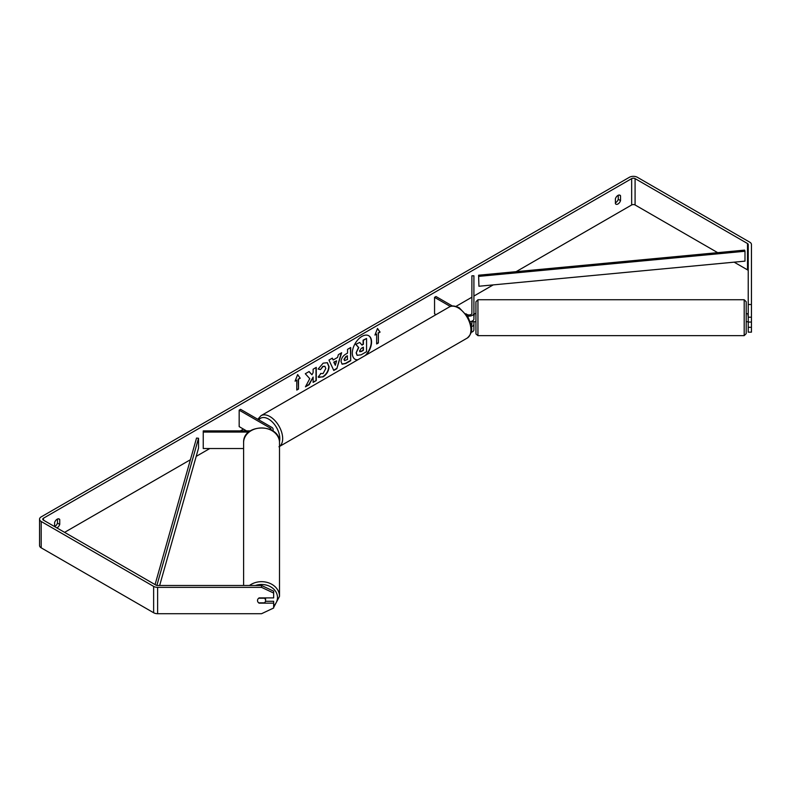 <?xml version="1.0" encoding="UTF-8"?>
<svg xmlns="http://www.w3.org/2000/svg" width="791" height="791" viewBox="0 0 791 791"><rect width="100%" height="100%" fill="white"/><g stroke="black" fill="none" stroke-linecap="round" stroke-linejoin="round"><path stroke-width="1.19" d="M471.357 326.663A4.845 2.798 0 0 0 473.908 324.191L473.908 321.66M473.908 324.191L473.908 329.798A4.845 2.798 180 0 1 471.169 332.319M465.82 313.75L467.076 314.482A2.828 1.631 180 0 0 470.151 314.828A2.828 1.631 180 0 0 471.891 313.325L471.891 275.792L473.908 275.792L473.908 318.921A4.845 2.798 180 0 1 470.131 321.65M473.908 313.325A4.845 2.798 180 0 1 467.343 315.935M471.139 325.309A2.828 1.631 0 0 0 471.891 324.191L471.891 321.195M435.999 314.66L434.556 313.819L434.556 297.357L435.979 296.526L452.422 306.018M450.366 306.483L434.556 297.357M250.322 430.897L203.247 430.897L203.247 432.064L248.779 432.064M203.247 432.064L203.247 448.527L243.608 448.527M272.45 430.67A4.845 2.798 0 0 0 273.103 429.266A4.845 2.798 0 0 0 271.679 427.288L240.593 409.343L239.169 410.163L239.169 426.626L246.555 430.897M270.927 429.8A2.828 1.631 0 0 0 271.086 429.266A2.828 1.631 0 0 0 270.255 428.109L239.169 410.163M243.608 585.488L243.608 442.624A17.956 14.653 -0 0 1 261.554 427.961A17.956 14.653 -0 0 1 279.51 442.624L279.51 596.335A17.956 14.653 180 0 0 268.821 582.927A17.956 14.653 180 0 0 249.481 585.488M265.588 597.897L265.588 600.527A4.034 3.293 -0 0 1 264.441 602.831L258.677 602.831A4.034 3.293 -0 0 1 257.52 600.527A4.034 3.293 -0 0 1 258.677 598.223L264.441 598.223A4.034 3.293 -0 0 1 265.588 600.527M365.393 355.416A13.605 7.851 120 0 0 368.596 335.651M366.292 354.902A13.605 7.851 120 0 0 368.735 335.73A13.605 7.851 120 0 0 361.932 336.402A13.605 7.851 120 0 0 353.043 348.396A13.605 7.851 120 0 0 355.129 359.302A13.605 7.851 120 0 0 357.572 359.935M717.694 252.655L635.084 204.968A2.422 1.394 0 0 0 631.663 204.968L516.118 271.679M493.218 284.898L473.908 296.042M471.891 297.208L455.982 306.394M243.44 429.098L240.335 430.897M209.793 448.527L196.198 456.377M190.413 459.719L64.595 532.353M748.227 304.515L751.45 304.515L751.45 317.211L748.227 317.211L748.227 244.508A2.422 1.394 0 0 0 747.515 243.529L635.084 178.618A2.422 1.394 0 0 0 631.663 178.618L43.485 518.194A2.422 1.394 0 0 0 42.773 519.183A2.422 1.394 0 0 0 43.485 520.171L155.916 585.083A2.422 1.394 0 0 0 157.627 585.488L261.554 585.488L273.656 591.193L273.656 593.062L261.554 587.357L261.554 585.488M309.756 378.662L305.445 386.829L309.192 384.663L313.117 377.05L313.117 382.389L316.281 380.57L316.281 367.39L313.117 369.219L313.117 372.62L311.961 374.776L309.093 371.543L305.296 373.738L309.756 378.662M333.149 359.984L337.569 357.433L338.38 354.635L341.643 352.746L336.818 368.725L333.782 370.475L328.957 360.073L332.329 358.125L333.149 359.984L332.161 358.224M615.398 198.749A4.034 2.333 -60 0 1 619.986 195.209A4.034 2.333 -60 0 1 620.54 195.792L620.54 200.637A4.034 2.333 -60 0 1 617.969 203.979A4.034 2.333 -60 0 1 615.952 204.177A4.034 2.333 -60 0 1 615.398 203.603L615.398 198.749M56.873 527.904A4.034 2.333 120 0 0 57.179 527.745A4.034 2.333 120 0 0 59.74 524.403L59.74 519.558A4.034 2.333 120 0 0 59.196 518.985A4.034 2.333 120 0 0 54.609 522.525L54.609 526.588M295.073 381.173L297.643 374.558L300.204 378.217L298.494 379.196L298.494 389.083L296.783 390.072L296.783 380.184L295.073 381.173M378.365 333.09L380.075 332.101L377.505 328.453L374.944 335.068L376.654 334.079L376.654 343.956L378.365 342.968L378.365 333.09L378.365 342.968M341.069 361.625L341.069 361.586C341.287 358.333 342.918 355.802 345.974 354.012L347.536 353.112L347.536 349.345L350.7 347.516L350.7 360.696L345.805 363.514L342.117 364.176L341.069 361.625M320.582 373.471L323.074 373.579L325.793 368.527L324.913 366.342L323.074 366.54L320.493 369.624L318.12 369.041L323.173 363.148L327.365 362.693L329.056 366.599C328.779 370.969 326.772 374.41 323.044 376.931L318.2 376.971L320.82 373.659M318.852 377.485L318.2 376.971M54.609 526.579A4.034 2.333 120 0 0 54.895 526.43A4.034 2.333 120 0 0 57.466 523.088L57.466 519.034M618.255 195.268L618.255 199.322A4.034 2.333 -60 0 1 615.685 202.654A4.034 2.333 -60 0 1 615.398 202.803M751.45 304.515L751.45 244.508A5.646 3.263 0 0 0 749.799 242.204L637.368 177.293A5.646 3.263 0 0 0 629.379 177.293L41.201 516.879A5.646 3.263 0 0 0 39.55 519.183A5.646 3.263 0 0 0 41.201 521.487L153.632 586.398A5.646 3.263 0 0 0 157.627 587.357L261.554 587.357M748.227 270.858A2.422 1.394 0 0 0 747.515 269.879L734.157 262.167M39.55 519.183L39.55 545.533A5.646 3.263 0 0 0 41.201 547.837L153.632 612.748A5.646 3.263 0 0 0 157.627 613.707L261.554 613.707L273.656 608.002L273.656 603.167L259.132 603.167A4.034 3.293 -0 0 1 257.52 600.527A4.034 3.293 -0 0 1 259.132 597.897L273.656 597.897L273.656 593.062M265.479 601.298L273.656 601.298L273.656 603.167M748.227 322.046L748.227 332.151L751.45 332.151L751.45 322.046L748.227 322.046L748.227 317.211M748.227 327.316L751.45 327.316M751.45 317.211L751.45 322.046M620.54 195.792L619.215 195.021M620.54 200.637L618.255 199.322M59.74 519.558L58.425 518.797M59.74 524.403L57.466 523.088M354.991 359.213A13.605 7.851 120 0 0 357.908 359.747M356.128 352.865L358.481 347.407L355.752 344.382L359.697 342.434L362.001 345.103L363.385 344.303L363.385 340.308L366.559 338.479L366.559 351.679L361.151 354.803L357.117 355.337L356.128 352.865L358.768 347.575L356.039 344.55M359.697 342.434L355.752 344.382M361.813 344.886L363.109 344.134L363.109 340.14L366.559 338.479M357.166 355.367L356.415 353.023M297.584 374.716L300.204 378.217M299.918 378.049L298.494 379.196M298.207 379.037L298.494 389.083M296.783 389.736L298.207 388.915M295.241 380.748L296.783 380.184M378.078 342.81L376.654 343.63M375.102 334.642L376.654 334.079M378.078 332.922L380.075 332.101M379.789 331.933L377.445 328.601M341.237 352.984L336.818 368.725M336.531 368.557L333.664 370.208M336.6 360.825L333.772 362.12L335.325 365.284L336.6 360.825L334.059 362.288L335.325 365.284M350.413 347.684L350.7 360.696M350.413 360.528L345.519 363.356L341.979 364.087M347.536 355.97L346.033 356.84L344.223 359.598L344.609 360.597L347.536 359.45L347.249 355.802L345.756 356.672L343.947 359.43L344.481 360.488M308.994 371.592L311.961 374.776M313.117 382.063L316.281 380.57M315.995 380.402L315.995 367.558M305.692 386.354L308.905 384.495L313.117 377.05M327.217 362.614L328.769 366.441C328.492 370.801 326.485 374.242 322.758 376.763L318.714 377.396M324.765 366.273L322.787 366.371L320.493 369.624M320.217 369.456L318.16 368.952M359.598 350.957L361.319 351.54L363.385 350.334L363.385 347.17L361.299 348.376L359.598 350.917L359.945 351.817M359.816 351.708L363.385 350.334M363.109 350.176L363.109 347.338M744.193 299.74L477.942 299.74L477.942 335.641L744.193 335.641L744.193 299.74L746.21 301.757L746.21 333.624L746.21 321.729L747.821 321.729M474.313 321.729L475.925 321.729L475.925 326.999L475.925 301.757L477.942 299.74M748.227 313.72L746.21 313.661L746.21 308.49M748.227 317.053L747.821 313.661M475.925 308.49L475.925 313.661L474.313 313.661L473.908 317.053M474.313 321.66L471.891 321.66M478.931 286.243L744.984 261.139L744.984 251.261L744.657 250.114L478.604 275.209L478.931 286.243L478.604 275.209M744.984 251.261L478.931 276.366M155.066 584.589L196.534 438.066L198.531 438.254L198.531 448.131L159.653 585.488M156.875 585.419L198.531 438.254M270.255 428.109L270.255 429.473M255.434 585.488A15.939 13.012 -0 0 1 277.493 597.502A15.939 13.012 -0 0 1 273.656 605.965M631.663 178.618L631.663 204.968M43.485 518.194L43.485 520.171M157.627 587.357L157.627 613.707M635.084 178.618L635.084 204.968M747.515 243.529L747.515 269.879M41.201 521.487L41.201 547.837M153.632 586.398L153.632 612.748M467.204 338.093A17.956 10.362 -120 0 0 469.963 323.707A17.956 10.362 -120 0 0 458.236 307.887A17.956 10.362 -120 0 0 449.258 307.007C451.285 305.385 454.607 305.652 459.245 307.788L467.975 316.993L470.922 324.31C472.751 329.629 471.505 334.227 467.204 338.093L278.946 446.786M449.258 307.007L260.99 415.69A17.956 10.362 60 0 1 269.968 416.58A17.956 10.362 60 0 1 281.537 431.876A17.956 10.362 60 0 1 279.51 446.421M279.46 441.576A15.939 9.195 -120 0 0 268.545 419.052A15.939 9.195 -120 0 0 258.825 419.863M273.103 431.105L273.103 429.266M273.656 607.448L279.51 596.335M243.608 442.624C242.728 423.165 280.39 423.165 279.51 442.624M477.942 335.641L475.964 333.97L475.925 326.999M744.193 335.641L746.21 333.624M260.99 415.69L257.797 419.27"/></g></svg>
